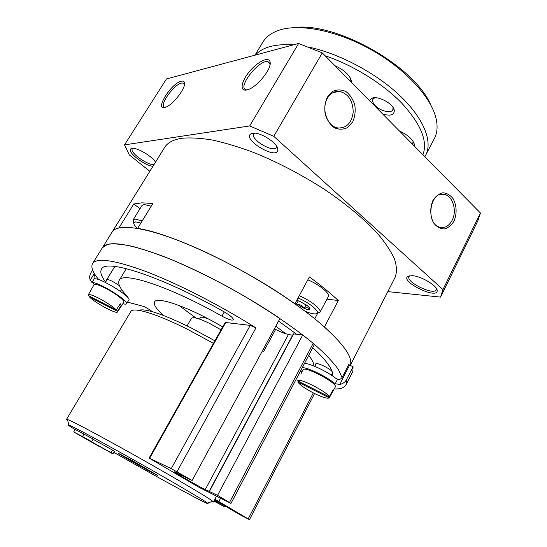 <?xml version="1.0" encoding="UTF-8"?>
<svg xmlns="http://www.w3.org/2000/svg" width="547" height="547" viewBox="0 0 547 547"><rect width="100%" height="100%" fill="white"/><g stroke="black" fill="none" stroke-linecap="round" stroke-linejoin="round"><path stroke-width="0.82" d="M298.306 300.775L296.522 304.084C299.763 304.214 302.313 305.657 304.187 308.412L295.305 303.031M296.761 300.33L299.373 301.158L307.168 305.561C308.952 306.997 309.8 308.098 309.718 308.85L309.527 309.185C308.761 309.732 306.983 309.479 304.187 308.412C306.648 307.359 308.433 307.612 309.527 309.185L309.417 307.968L309.718 308.829M342.066 377.567L338.292 369.293C333.39 362.524 325.93 354.647 315.92 345.649C293.917 326.935 260.256 304.467 224.516 285.001C206.663 275.613 189.522 267.374 173.091 260.283C157.474 254.027 143.738 249.343 131.895 246.225C121.366 244.058 113.256 243.436 107.561 244.372L102.419 247.682L112.156 231.996C113.366 230.027 115.643 228.653 118.993 227.88L133.803 203.956L141.994 202.834L152.873 203.491L137.639 228.379C171.614 233.337 244.994 267.921 294.888 303.804L309.39 276.932C320.617 285.137 330.258 293.007 338.313 300.542L324.433 326.983C344.521 345.266 353.13 358.059 350.265 365.362C353.341 357.355 342.996 343.065 319.236 322.498C288.372 296.406 235.429 264.529 191.272 245.767C147.013 226.943 117.386 223.026 112.156 231.996L164.681 147.369C167.56 142.658 173.255 139.635 181.775 138.288C190.404 137.468 200.79 138.083 212.933 140.128C225.952 143.027 240.071 147.348 255.285 153.092C279.032 162.869 302.238 175.067 324.918 189.686C346.559 204.318 364.774 219.6 377.833 233.856C385.56 243.094 391.146 251.545 394.585 259.21C396.801 266.3 396.992 272.31 395.16 277.233L350.299 365.375M270.061 64.478L268.146 61.825C259.763 58.502 236.694 87.732 246.102 89.749L247.094 89.893M165.173 107.342L164.797 107.28C158.473 106.296 173.495 84.621 181.501 83.096L183.245 83.035L184.496 84.409M149.83 171.293L129.283 154.89L124.504 144.887L249.685 125.94L273.76 136.306L442.961 289.582L440.526 297.103L387.837 291.613M124.504 144.887L166.459 78.959L298.628 43.459L322.299 52.895L480.451 213.015L477.77 221.029L440.991 296.214M181.201 81.229C182.951 80.799 184.031 81.236 184.428 82.549C186.431 87.37 173.16 104.839 165.707 107.164C153.495 112.012 170.712 83.438 181.201 81.229M246.759 89.968L248.502 89.441C257.767 86.33 271.859 68.484 270.095 62.091C269.138 56.088 257.794 61.428 249.535 71.438C241.124 81.373 239.408 91.629 246.759 89.968M249.685 125.94L298.628 43.459M273.76 136.306L322.299 52.895M327.366 97.058L332.542 91.465C336.952 89.428 341.424 89.462 345.957 91.568C350.094 94.829 353.047 99.342 354.825 105.099C355.653 111.13 354.948 116.723 352.706 121.885L347.694 127.485C343.379 129.639 338.928 129.728 334.34 127.766C330.108 124.593 327.058 120.08 325.185 114.22C324.303 108.032 325.027 102.316 327.366 97.058M454.017 221.138C457.06 213.385 456.779 205.925 453.169 198.773C450.27 195.067 446.837 193.07 442.872 192.783C438.926 193.686 435.617 196.257 432.93 200.482C429.751 207.689 430.113 216.715 433.839 223.238C436.834 226.909 440.314 228.817 444.28 228.974C448.184 227.949 451.425 225.337 454.017 221.138M442.961 289.582L480.451 213.015M252.762 133.222C260.297 131.663 278.601 143.717 277.883 149.714C277.849 160.866 241.364 139.246 251.011 133.762L252.762 133.222M155.492 162.179C151.916 155.717 134.617 146.131 131.143 148.681C125.742 150.958 144.217 165.748 152.941 166.281M412.219 275.674C421.094 276.078 437.443 285.821 437.176 290.525C437.853 300.036 399.768 281.514 407.877 276.338L412.219 275.674M277.719 148.531L277.356 148.182M452.157 220.332C457.128 211.06 452.998 196.332 444.8 194.52C430.243 189.672 424.841 223.306 439.597 227.162C444.766 228.434 448.95 226.157 452.157 220.332M327.4 98.234C330.47 93.209 334.532 90.932 339.584 91.383C348.323 93.79 352.863 100.669 353.212 112.032C351.694 123.089 346.524 128.395 337.69 127.943C327.27 126.473 320.966 108.586 327.4 98.234M436.41 288.467L436.28 289.753C433.942 295.804 405.539 281.999 409.026 276.563L409.97 275.681M132.962 148.34L132.292 148.9C129.379 152.394 147.793 165.57 154.035 164.524M276.666 146.254L276.379 147.321C273.562 153.304 250.013 139.341 253.829 133.933L254.615 133.16M196.079 318.074L178.76 305.363M307.831 279.825C319.127 284.385 330.402 293.664 328.316 296.542L320.009 312.241L317.294 313.253M338.313 300.542L326.956 299.12M133.577 222.301L133.14 219.853L142.056 205.378L144.189 204.53L151.211 206.212M140.005 208.701L133.803 203.956M298.026 297.992C308.768 302.279 319.831 311.277 317.041 313.328C315.339 314.532 311.359 313.848 305.11 311.27M299.257 295.701C310.573 300.385 321.992 309.561 320.009 312.241M137.461 228.352C134.747 225.856 133.495 224.003 133.707 222.793L135.697 221.85L140.887 223.08M133.14 219.853L135.225 219.108L142.206 220.92M306.129 304.788L304.187 308.412M430.831 105.038C414.558 65.955 335.352 21.326 293.493 27.651M424.848 156.715L434.373 138.576C437.224 133.126 437.819 126.569 436.15 118.89C431.528 97.619 405.785 69.175 371.454 49.852C337.143 30.495 299.476 23.213 278.888 30.276C271.462 32.827 266.157 36.731 262.97 41.996L254.95 55.192M425.689 155.252C432.862 141.714 423.939 118.46 399.843 95.602C375.775 72.785 338.559 53.141 307.899 46.933M293.465 44.847C275.12 43.705 262.437 47.11 255.408 55.069M422.906 154.76C427.973 141.42 421.026 124.333 402.066 103.486C383.139 83.794 353.294 65.223 325.171 55.801M277.753 49.066L264.721 52.567M351.748 82.706L351.659 81.558C349.93 75.301 344.378 70.037 334.996 65.749M414.496 146.24L414.441 144.531C412.896 139.396 407.918 134.911 399.508 131.068M382.736 114.077C390.455 116.244 394.312 115.007 394.284 110.371C393.573 103.739 377.69 95.253 371.707 98.303L369.451 100.627M204.12 316.74L202.294 317.069M208.749 319.147C204.045 317.253 201.262 316.727 200.407 317.568L199.532 319.092M374.852 97.742L372.965 99.212C372.131 101.017 372.917 103.185 375.345 105.735C380.363 111.089 391.091 113.653 392.821 109.824L393.033 107.458M412.705 144.429L413.053 141.29M350.169 81.106L350.237 77.831M214.889 499.213L249.473 519.65L240.249 514.905L214.547 499.855M301.862 372.015L300.522 370.975M314.026 366.066C313.937 363.365 312.166 359.796 308.727 355.365M285.808 333.766L275.797 326.21M332.726 376.069C333.567 370.271 326.915 360.815 312.754 347.694M296.508 334.169L278.567 321.096M213.891 501.086L224.885 506.953L214.301 500.744L214.718 499.951M152.066 311.599L150.336 310.074L144.107 306.546L127.56 302.142M192.141 480.478L171.245 468.622L149.119 458.085L199.04 487.322L230.957 503.425L217.556 495.35L205.269 489.579C196.414 485.189 173.276 471.911 174.213 471.74L192.141 480.478L279.975 318.511C244.379 294.341 198.534 269.972 163.56 256.447C127.807 243.251 107.431 240.331 102.419 247.682L92.573 263.545C90.686 267.032 92.751 272.399 98.768 279.647M176.996 471.74L255.955 327.899C220.024 305.26 177.796 283.688 146.493 271.709C114.699 260.044 96.73 257.322 92.573 263.545M105.728 282.197C101.298 276.413 99.875 272.085 101.469 269.213C105.133 258.307 161.297 276.119 224.345 311.975C230.437 315.578 233.419 318.183 233.295 319.783C231.935 320.699 228.133 319.482 221.897 316.125C169.666 286.416 122.391 271.182 119.212 280.365C117.543 283.64 120.224 288.966 127.253 296.344L127.998 297.759M163.355 315.414C156.312 309.007 153.379 304.522 154.575 301.958C156.661 295.797 189.864 307.455 222.691 326.915M149.618 458.277L225.74 322.511L225.084 322.648L149.119 458.085M225.74 322.511L250.225 325.39L255.955 327.899M262.505 350.723L263.722 351.379L275.613 329.431L274.143 329.26M275.613 329.431C280.679 332.05 284.966 333.718 288.46 334.436L292.611 335.236M230.957 503.425L314.245 344.856L313.199 343.338L302.751 334.942L293.336 333.882L209.18 491.281M217.556 495.35L302.751 334.942M221.043 329.848L209.727 323.482C199.224 318.422 193.125 316.699 191.423 318.313L187.081 325.882M214.903 340.802L190.93 327.79C162.603 313.93 145.181 308.111 138.671 310.327M213.453 343.379L187.963 329.554C156.483 313.609 132.989 306.676 130.829 311.551L66.563 419.289L67.698 420.39M211.86 501.62L213.392 502.03L212.769 501.332C209.207 498.016 163.02 470.919 120.49 447.391C90.679 430.94 73.011 421.634 67.479 419.467L66.563 419.289M113.824 452.348C158.363 477.928 215.265 508.908 207.402 503.035C203.716 499.924 159.676 474.276 119.294 451.863C90.966 436.171 74.139 427.193 68.806 424.937C66.611 424.103 68.71 425.662 75.103 429.614M133.044 461.059L118.453 453.34C117.434 453.436 157.83 476.198 157.392 475.281L133.044 461.059M99.78 446.817L73.708 431.966L75.212 429.429L93.168 439.036L91.65 441.648L84.792 438.072L111.075 452.725L112.566 450.119L114.405 451.33L112.921 453.914L99.882 446.639M93.038 439.255L112.566 450.119M73.708 431.966L82.494 436.54L84.019 433.942M82.494 436.54L91.65 441.648M111.075 452.725L112.921 453.914M335.42 389.006L339.79 388.767C342.846 388.151 345.102 386.497 346.552 383.809L346.641 379.413C345.157 382.155 342.86 383.837 339.742 384.466L335.249 383.727L337.506 379.31L335.708 378.257C327.544 371.666 310.258 363.461 304.508 363.386M337.506 379.31C339.29 379.933 340.877 379.235 342.265 377.225L348.712 364.576L353.075 366.743L352.863 371.365L346.552 383.809M335.249 383.727L333.526 382.517C325.335 375.953 308.036 367.707 302.313 367.577M300.761 370.524L301.951 371.837M346.641 379.413L353.075 366.743M297.814 382.011L329.267 397.847C327.516 398.9 322.402 397.354 313.916 393.218C305.424 388.794 300.057 385.054 297.814 382.011L298.19 381.218M329.198 396.821L297.609 380.883C298.293 377.115 327.338 391.72 329.198 396.821L332.911 390.148L333.007 391.132L335.304 386.996C338.278 383.413 304.036 365.28 302.915 369.82L300.857 374.107M329.267 397.847L333.007 391.132M315.694 364.063L315.735 363.94C316.18 361.977 329.164 367.96 332.104 371.502M332.467 390.955L332.959 391.208M122.87 303.674C124.976 304.282 126.213 304.317 126.576 303.776L128.873 299.947C131.902 297.418 102.057 278.635 95.103 278.765L94.44 278.532C93.81 277.924 93.92 276.563 94.768 274.457L94.85 274.32M126.576 303.776C129.557 301.335 99.65 282.567 92.73 282.608L91.992 282.512L94.44 278.532M91.992 282.512L90.248 280.173C89.291 277.644 89.551 275.12 91.034 272.611L92.634 270.027M116.32 309.889L88.45 295.688L88.293 294.819C89.154 294.047 92.6 295.161 98.624 298.156C106.617 302.368 112.518 306.279 116.32 309.889L120.278 303.783L121.325 305.192L119.855 304.44M89.64 297.117L117.393 311.27L117.468 311.975C116.778 314.484 95.199 302.942 89.64 297.117L90.009 296.474M88.293 294.819L94.084 284.625C95.007 283.756 98.549 284.837 104.723 287.872C114.501 292.727 125.215 300.802 123.834 302.183L117.468 311.975M117.393 311.27L121.325 305.192M106.706 279.756L106.733 279.681C107.253 279.182 109.133 279.729 112.381 281.315L119.403 285.623M105.578 282.567L106.733 279.681L114.836 266.444M317.691 313.246L314.751 318.798M334.518 92.306L334.032 92.115M224.373 506.625L224.865 505.702M216.277 501.845L216.701 501.052M248.215 518.843L313.308 392.91M218.868 501.469L220.516 498.351M221.897 316.125L224.263 311.927M229.514 502.467L313.199 343.338M209.426 491.377L293.65 333.814M205.269 489.579L288.46 334.436M171.245 468.622L250.225 325.39M333.581 383.898L333.526 382.517M339.742 384.466L349.629 365.047M94.768 274.457L98.672 279.613M92.73 282.608L94.207 284.488M90.248 280.173L94.364 273.514M269.835 63.445L268.146 61.825M183.245 83.035L184.373 84.026M270.006 64.102L270.095 62.091M184.476 84.327L184.428 82.549M439.877 194.65L444.8 194.52M339.584 91.383L333.048 92.58M409.682 275.845L407.877 276.338M436.451 288.802L437.176 290.525M132.846 148.401L131.143 148.681M254.499 133.153L251.011 133.762M276.727 146.357L277.883 149.714M317.041 313.328L319.763 312.576M133.707 222.793L133.003 220.181M374.613 97.831L371.707 98.303M393.088 107.704L394.284 110.371M413.135 141.673L414.441 144.531M350.388 78.536L351.659 81.558M314.689 366.34L315.4 364.979M224.885 506.953L225.385 506.002M249.473 519.65L314.58 393.546M119.212 280.365L126.336 268.632M216.414 496.334L213.392 502.03M207.402 503.035L212.769 501.332M68.806 424.937L67.479 419.467M331.161 375.016L332.569 373.15M314.928 366.435L315.728 363.953M92.641 282.601L94.159 284.529M120.299 291.271L121.687 289.657"/></g></svg>
